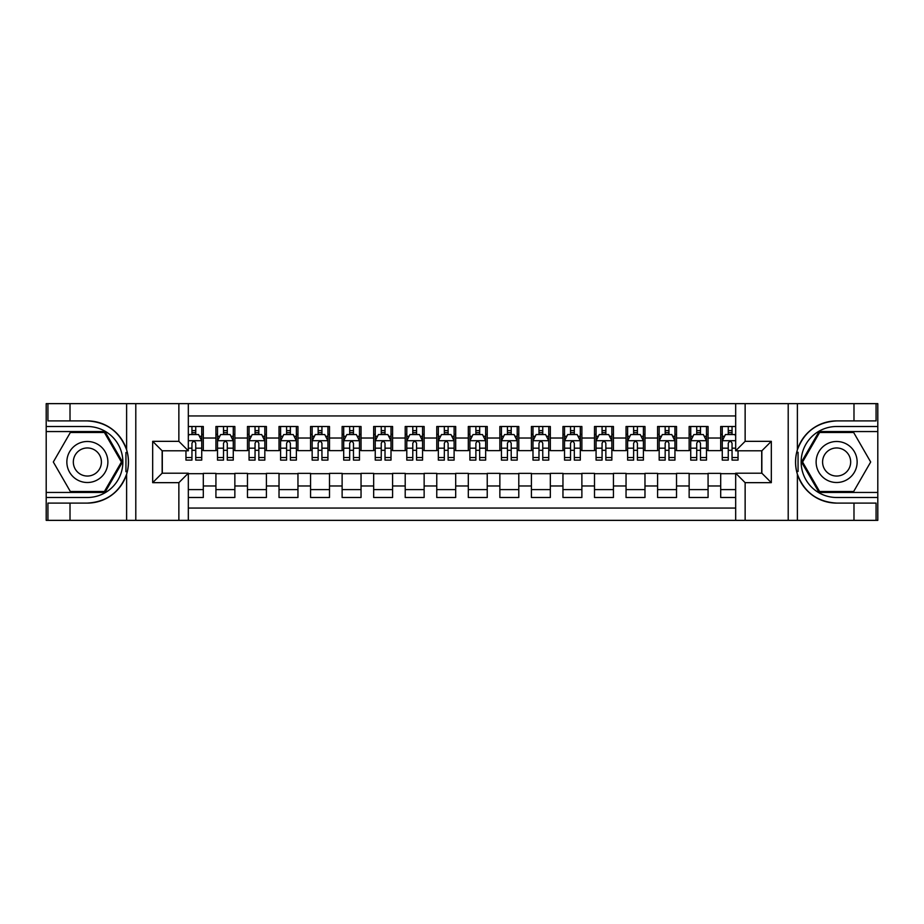 <?xml version="1.0" encoding="UTF-8"?>
<svg xmlns="http://www.w3.org/2000/svg" width="924" height="924" viewBox="0 0 924 924"><rect width="100%" height="100%" fill="white"/><g stroke="black" fill="none" stroke-linecap="round" stroke-linejoin="round"><path stroke-width="1.39" d="M188.323 520.362L735.677 520.362L735.677 473.204L761.861 473.204L761.861 450.797L735.677 450.797L735.677 403.638L188.323 403.638L188.323 450.797L162.139 450.797L162.139 473.204L188.323 473.204L188.323 520.362L70.016 520.362L70.016 503.095L87.364 503.095A41.095 41.095 0 0 0 126.611 474.208C129.013 466.077 129.013 457.934 126.611 449.792A41.095 41.095 0 0 0 87.364 420.905L70.016 420.905L70.016 403.638L46.2 403.638L46.2 492.446L104.943 492.446L122.522 462L104.943 431.554L46.2 431.554M735.677 426.507L720.697 426.507L720.697 438.022L708.073 438.022L708.073 450.646L720.697 450.646L720.697 438.022M708.073 438.022L708.073 426.507L689.142 426.507L689.142 438.022L676.53 438.022L676.53 450.646L689.142 450.646L689.142 438.022M676.53 438.022L676.53 426.507L657.599 426.507L657.599 438.022L644.975 438.022L644.975 450.646L657.599 450.646L657.599 438.022M644.975 438.022L644.975 426.507L626.045 426.507L626.045 438.022L613.432 438.022L613.432 450.646L626.045 450.646L626.045 438.022M613.432 438.022L613.432 426.507L594.502 426.507L594.502 438.022L581.877 438.022L581.877 450.646L594.502 450.646L594.502 438.022M581.877 438.022L581.877 426.507L562.959 426.507L562.959 438.022L550.334 438.022L550.334 450.646L562.959 450.646L562.959 438.022M550.334 438.022L550.334 426.507L531.404 426.507L531.404 438.022L518.791 438.022L518.791 450.646L531.404 450.646L531.404 438.022M518.791 438.022L518.791 426.507L499.861 426.507L499.861 438.022L487.237 438.022L487.237 450.646L499.861 450.646L499.861 438.022M487.237 438.022L487.237 426.507L468.306 426.507L468.306 438.022L455.694 438.022L455.694 450.646L468.306 450.646L468.306 438.022M455.694 438.022L455.694 426.507L436.763 426.507L436.763 438.022L424.139 438.022L424.139 450.646L436.763 450.646L436.763 438.022M424.139 438.022L424.139 426.507L405.209 426.507L405.209 438.022L392.596 438.022L392.596 450.646L405.209 450.646L405.209 438.022M392.596 438.022L392.596 426.507L373.666 426.507L373.666 438.022L361.041 438.022L361.041 450.646L373.666 450.646L373.666 438.022M361.041 438.022L361.041 426.507L342.123 426.507L342.123 438.022L329.498 438.022L329.498 450.646L342.123 450.646L342.123 438.022M329.498 438.022L329.498 426.507L310.568 426.507L310.568 438.022L297.955 438.022L297.955 450.646L310.568 450.646L310.568 438.022M297.955 438.022L297.955 426.507L279.025 426.507L279.025 438.022L266.401 438.022L266.401 450.646L279.025 450.646L279.025 438.022M266.401 438.022L266.401 426.507L247.47 426.507L247.47 438.022L234.858 438.022L234.858 450.646L247.47 450.646L247.47 438.022M234.858 438.022L234.858 426.507L215.927 426.507L215.927 450.646L203.303 450.646L203.303 426.507L188.323 426.507M188.323 497.493L203.303 497.493L203.303 473.354L215.927 473.354L215.927 497.493L234.858 497.493L234.858 473.354L247.47 473.354L247.47 485.978L234.858 485.978M247.47 485.978L247.47 497.493L266.401 497.493L266.401 473.354L279.025 473.354L279.025 485.978L266.401 485.978M279.025 485.978L279.025 497.493L297.955 497.493L297.955 473.354L310.568 473.354L310.568 485.978L297.955 485.978M310.568 485.978L310.568 497.493L329.498 497.493L329.498 473.354L342.123 473.354L342.123 485.978L329.498 485.978M342.123 485.978L342.123 497.493L361.041 497.493L361.041 473.354L373.666 473.354L373.666 485.978L361.041 485.978M373.666 485.978L373.666 497.493L392.596 497.493L392.596 473.354L405.209 473.354L405.209 485.978L392.596 485.978M405.209 485.978L405.209 497.493L424.139 497.493L424.139 473.354L436.763 473.354L436.763 485.978L424.139 485.978M436.763 485.978L436.763 497.493L455.694 497.493L455.694 473.354L468.306 473.354L468.306 485.978L455.694 485.978M468.306 485.978L468.306 497.493L487.237 497.493L487.237 473.354L499.861 473.354L499.861 485.978L487.237 485.978M499.861 485.978L499.861 497.493L518.791 497.493L518.791 473.354L531.404 473.354L531.404 485.978L518.791 485.978M531.404 485.978L531.404 497.493L550.334 497.493L550.334 473.354L562.959 473.354L562.959 485.978L550.334 485.978M562.959 485.978L562.959 497.493L581.877 497.493L581.877 473.354L594.502 473.354L594.502 485.978L581.877 485.978M594.502 485.978L594.502 497.493L613.432 497.493L613.432 473.354L626.045 473.354L626.045 485.978L613.432 485.978M626.045 485.978L626.045 497.493L644.975 497.493L644.975 473.354L657.599 473.354L657.599 485.978L644.975 485.978M657.599 485.978L657.599 497.493L676.53 497.493L676.53 473.354L689.142 473.354L689.142 485.978L676.53 485.978M689.142 485.978L689.142 497.493L708.073 497.493L708.073 473.354L720.697 473.354L720.697 485.978L708.073 485.978M735.677 415.939L188.323 415.939M188.323 508.061L735.677 508.061M720.697 485.978L720.697 497.493L735.677 497.493M162.301 450.797L162.301 473.204M761.699 473.204L761.699 450.797M191.949 434.396L195.738 434.396M201.732 434.396L203.303 434.396M191.949 450.323L195.738 450.323M201.732 450.323L203.303 450.323M188.323 473.677L203.303 473.677M188.323 489.604L203.303 489.604M215.927 450.323L217.51 450.323M223.504 450.323L227.281 450.323M233.275 450.323L234.858 450.323M215.927 434.396L217.51 434.396M223.504 434.396L227.281 434.396M233.275 434.396L234.858 434.396M215.927 473.677L234.858 473.677M215.927 489.604L234.858 489.604M247.47 473.677L266.401 473.677M247.47 489.604L266.401 489.604M247.47 434.396L249.053 434.396M255.047 434.396L258.836 434.396M264.83 434.396L266.401 434.396M247.47 450.323L249.053 450.323M255.047 450.323L258.836 450.323M264.83 450.323L266.401 450.323M279.025 473.677L297.955 473.677M279.025 489.604L297.955 489.604M279.025 434.396L280.596 434.396M286.59 434.396L290.379 434.396M296.373 434.396L297.955 434.396M279.025 450.323L280.596 450.323M286.59 450.323L290.379 450.323M296.373 450.323L297.955 450.323M310.568 473.677L329.498 473.677M310.568 489.604L329.498 489.604M310.568 434.396L312.15 434.396M318.145 434.396L321.933 434.396M327.928 434.396L329.498 434.396M310.568 450.323L312.15 450.323M318.145 450.323L321.933 450.323M327.928 450.323L329.498 450.323M342.123 473.677L361.041 473.677M342.123 489.604L361.041 489.604M342.123 434.396L343.693 434.396M349.688 434.396L353.476 434.396M359.471 434.396L361.041 434.396M342.123 450.323L343.693 450.323M349.688 450.323L353.476 450.323M359.471 450.323L361.041 450.323M373.666 473.677L392.596 473.677M373.666 489.604L392.596 489.604M373.666 434.396L375.248 434.396M381.242 434.396L385.019 434.396M391.014 434.396L392.596 434.396M373.666 450.323L375.248 450.323M381.242 450.323L385.019 450.323M391.014 450.323L392.596 450.323M405.209 473.677L424.139 473.677M405.209 489.604L424.139 489.604M405.209 434.396L406.791 434.396M412.785 434.396L416.574 434.396M422.568 434.396L424.139 434.396M405.209 450.323L406.791 450.323M412.785 450.323L416.574 450.323M422.568 450.323L424.139 450.323M436.763 473.677L455.694 473.677M436.763 489.604L455.694 489.604M436.763 434.396L438.334 434.396M444.329 434.396L448.117 434.396M454.111 434.396L455.694 434.396M436.763 450.323L438.334 450.323M444.329 450.323L448.117 450.323M454.111 450.323L455.694 450.323M468.306 473.677L487.237 473.677M468.306 489.604L487.237 489.604M468.306 434.396L469.889 434.396M475.883 434.396L479.672 434.396M485.666 434.396L487.237 434.396M468.306 450.323L469.889 450.323M475.883 450.323L479.672 450.323M485.666 450.323L487.237 450.323M499.861 473.677L518.791 473.677M499.861 489.604L518.791 489.604M499.861 434.396L501.432 434.396M507.426 434.396L511.215 434.396M517.209 434.396L518.791 434.396M499.861 450.323L501.432 450.323M507.426 450.323L511.215 450.323M517.209 450.323L518.791 450.323M531.404 473.677L550.334 473.677M531.404 489.604L550.334 489.604M531.404 434.396L532.986 434.396M538.981 434.396L542.758 434.396M548.752 434.396L550.334 434.396M531.404 450.323L532.986 450.323M538.981 450.323L542.758 450.323M548.752 450.323L550.334 450.323M562.959 473.677L581.877 473.677M562.959 489.604L581.877 489.604M562.959 434.396L564.529 434.396M570.524 434.396L574.312 434.396M580.307 434.396L581.877 434.396M562.959 450.323L564.529 450.323M570.524 450.323L574.312 450.323M580.307 450.323L581.877 450.323M594.502 473.677L613.432 473.677M594.502 489.604L613.432 489.604M594.502 434.396L596.072 434.396M602.067 434.396L605.855 434.396M611.85 434.396L613.432 434.396M594.502 450.323L596.072 450.323M602.067 450.323L605.855 450.323M611.85 450.323L613.432 450.323M626.045 473.677L644.975 473.677M626.045 489.604L644.975 489.604M626.045 434.396L627.627 434.396M633.621 434.396L637.41 434.396M643.404 434.396L644.975 434.396M626.045 450.323L627.627 450.323M633.621 450.323L637.41 450.323M643.404 450.323L644.975 450.323M657.599 473.677L676.53 473.677M657.599 489.604L676.53 489.604M657.599 434.396L659.17 434.396M665.164 434.396L668.953 434.396M674.947 434.396L676.53 434.396M657.599 450.323L659.17 450.323M665.164 450.323L668.953 450.323M674.947 450.323L676.53 450.323M689.142 473.677L708.073 473.677M689.142 489.604L708.073 489.604M689.142 434.396L690.725 434.396M696.719 434.396L700.496 434.396M706.49 434.396L708.073 434.396M689.142 450.323L690.725 450.323M696.719 450.323L700.496 450.323M706.49 450.323L708.073 450.323M720.697 473.677L735.677 473.677M720.697 489.604L735.677 489.604M720.697 434.396L722.268 434.396M728.262 434.396L732.051 434.396M720.697 450.323L722.268 450.323M728.262 450.323L732.051 450.323M195.738 430.607L191.949 430.607M185.955 457.542L185.955 460.106L191.949 460.106L191.949 457.542L185.955 457.542L185.955 450.797M199.445 436.29L201.732 436.29L201.732 460.106L195.738 460.106L195.738 443.231C194.479 440.794 193.22 440.794 191.949 443.231L191.949 457.542M201.732 436.29L201.732 426.507M201.732 440.863L198.579 434.557L189.108 434.557L188.323 436.128M191.949 434.557L191.949 426.507M195.738 426.507L195.738 434.557M97.621 444.236A20.501 20.501 0 0 0 69.612 451.744A20.501 20.501 0 0 0 77.119 479.764A20.501 20.501 0 0 0 105.128 472.256A20.501 20.501 0 0 0 97.621 444.236M94.387 449.838A14.033 14.033 0 0 0 75.214 454.978A14.033 14.033 0 0 0 80.353 474.162A14.033 14.033 0 0 0 99.526 469.022A14.033 14.033 0 0 0 94.387 449.838M104.4 491.499L70.34 491.499L53.315 462L70.34 432.501L104.4 432.501L121.425 462L104.4 491.499M846.881 444.236A20.501 20.501 0 0 0 818.872 451.744A20.501 20.501 0 0 0 826.379 479.764A20.501 20.501 0 0 0 854.388 472.256A20.501 20.501 0 0 0 846.881 444.236M843.647 449.838A14.033 14.033 0 0 0 824.474 454.978A14.033 14.033 0 0 0 829.613 474.162A14.033 14.033 0 0 0 848.786 469.022A14.033 14.033 0 0 0 843.647 449.838M853.661 491.499L819.6 491.499L802.575 462L819.6 432.501L853.661 432.501L870.685 462L853.661 491.499M125.941 471.471L127.35 471.471A41.095 41.095 0 0 0 127.362 452.541L125.941 452.541L125.941 471.714L127.293 471.714M70.016 403.638L126.611 403.638L126.611 449.792C119.762 431.704 106.676 422.072 87.364 420.905M87.364 503.095C106.676 501.928 119.762 492.296 126.611 474.208L126.611 520.362M178.863 520.362L178.863 482.663L152.679 482.663L152.679 441.337L178.863 441.337L178.863 403.638L135.793 403.638L135.793 520.362M70.016 520.362L46.2 520.362L46.2 492.446M46.2 497.493L87.364 497.493A35.493 35.493 0 0 0 122.857 462A35.493 35.493 0 0 0 87.364 426.507L46.2 426.507M126.611 403.638L135.793 403.638M178.863 403.638L188.323 403.638M70.016 503.095L47.933 503.095L47.933 520.362M70.016 420.905L47.933 420.905L47.933 403.638M178.863 482.663L188.323 473.204M152.679 482.663L162.139 473.204M152.679 441.337L162.139 450.797M178.863 441.337L188.323 450.797M125.941 452.541L127.304 452.298M128.309 465.523L128.436 460.556M128.032 456.063L127.812 454.724M798.059 452.529L796.65 452.529A41.095 41.095 0 0 0 796.638 471.459L798.059 471.459L798.059 452.286L796.707 452.286A41.095 41.095 0 0 1 836.636 420.905C817.324 422.072 804.238 431.704 797.389 449.792C794.986 457.923 794.986 466.066 797.389 474.208C804.238 492.296 817.324 501.928 836.636 503.095L853.984 503.095L853.984 520.362L877.8 520.362L877.8 431.554L819.057 431.554L801.478 462L819.057 492.446L877.8 492.446M798.059 471.459L796.696 471.702A41.095 41.095 0 0 0 836.636 503.095M735.677 403.638L853.984 403.638L853.984 420.905L836.636 420.905M745.137 403.638L745.137 441.337L771.321 441.337L771.321 482.663L745.137 482.663L745.137 520.362L788.207 520.362L788.207 403.638M797.389 474.208L797.389 520.362L853.984 520.362M853.984 403.638L877.8 403.638L877.8 431.554M877.8 426.507L836.636 426.507A35.493 35.493 0 0 0 801.143 462A35.493 35.493 0 0 0 836.636 497.493L877.8 497.493M797.389 520.362L788.207 520.362M745.137 520.362L735.677 520.362M853.984 420.905L876.067 420.905L876.067 403.638M853.984 503.095L876.067 503.095L876.067 520.362M745.137 441.337L735.677 450.797M771.321 441.337L761.861 450.797M771.321 482.663L761.861 473.204M745.137 482.663L735.677 473.204M795.691 458.477L795.564 463.444M795.968 467.937L796.188 469.276M227.281 430.607L223.504 430.607M233.275 457.542L227.281 457.542L227.281 460.106L233.275 460.106L233.275 440.863L230.122 434.557L220.663 434.557L217.51 440.863L217.51 460.106L223.504 460.106L223.504 457.542L217.51 457.542M217.51 440.863L217.51 426.507M233.275 440.863L233.275 426.507M223.504 434.557L223.504 426.507M227.281 426.507L227.281 434.557M227.281 457.542L227.281 443.231C226.022 440.794 224.763 440.794 223.504 443.231L223.504 457.542M258.836 430.607L255.047 430.607M264.83 457.542L258.836 457.542L258.836 460.106L264.83 460.106L264.83 440.863L261.677 434.557L252.206 434.557L249.053 440.863L249.053 460.106L255.047 460.106L255.047 457.542L249.053 457.542M249.053 440.863L249.053 426.507M264.83 440.863L264.83 426.507M255.047 434.557L255.047 426.507M258.836 426.507L258.836 434.557M258.836 457.542L258.836 443.231C257.577 440.794 256.306 440.794 255.047 443.231L255.047 457.542M290.379 430.607L286.59 430.607M296.373 457.542L290.379 457.542L290.379 460.106L296.373 460.106L296.373 440.863L293.22 434.557L283.76 434.557L280.596 440.863L280.596 460.106L286.59 460.106L286.59 457.542L280.596 457.542M280.596 440.863L280.596 426.507M296.373 440.863L296.373 426.507M286.59 434.557L286.59 426.507M290.379 426.507L290.379 434.557M290.379 457.542L290.379 443.231C289.12 440.794 287.861 440.794 286.59 443.231L286.59 457.542M321.933 430.607L318.145 430.607M327.928 457.542L321.933 457.542L321.933 460.106L327.928 460.106L327.928 440.863L324.763 434.557L315.303 434.557L312.15 440.863L312.15 460.106L318.145 460.106L318.145 457.542L312.15 457.542M312.15 440.863L312.15 426.507M327.928 440.863L327.928 426.507M318.145 434.557L318.145 426.507M321.933 426.507L321.933 434.557M321.933 457.542L321.933 443.231C320.663 440.794 319.404 440.794 318.145 443.231L318.145 457.542M353.476 430.607L349.688 430.607M359.471 457.542L353.476 457.542L353.476 460.106L359.471 460.106L359.471 440.863L356.317 434.557L346.847 434.557L343.693 440.863L343.693 460.106L349.688 460.106L349.688 457.542L343.693 457.542M343.693 440.863L343.693 426.507M359.471 440.863L359.471 426.507M349.688 434.557L349.688 426.507M353.476 426.507L353.476 434.557M353.476 457.542L353.476 443.231C352.217 440.794 350.958 440.794 349.688 443.231L349.688 457.542M385.019 430.607L381.242 430.607M391.014 457.542L385.019 457.542L385.019 460.106L391.014 460.106L391.014 440.863L387.861 434.557L378.401 434.557L375.248 440.863L375.248 460.106L381.242 460.106L381.242 457.542L375.248 457.542M375.248 440.863L375.248 426.507M391.014 440.863L391.014 426.507M381.242 434.557L381.242 426.507M385.019 426.507L385.019 434.557M385.019 457.542L385.019 443.231C383.76 440.794 382.501 440.794 381.242 443.231L381.242 457.542M416.574 430.607L412.785 430.607M422.568 457.542L416.574 457.542L416.574 460.106L422.568 460.106L422.568 440.863L419.415 434.557L409.944 434.557L406.791 440.863L406.791 460.106L412.785 460.106L412.785 457.542L406.791 457.542M406.791 440.863L406.791 426.507M422.568 440.863L422.568 426.507M412.785 434.557L412.785 426.507M416.574 426.507L416.574 434.557M416.574 457.542L416.574 443.231C415.315 440.794 414.044 440.794 412.785 443.231L412.785 457.542M448.117 430.607L444.329 430.607M454.111 457.542L448.117 457.542L448.117 460.106L454.111 460.106L454.111 440.863L450.958 434.557L441.499 434.557L438.334 440.863L438.334 460.106L444.329 460.106L444.329 457.542L438.334 457.542M438.334 440.863L438.334 426.507M454.111 440.863L454.111 426.507M444.329 434.557L444.329 426.507M448.117 426.507L448.117 434.557M448.117 457.542L448.117 443.231C446.858 440.794 445.599 440.794 444.329 443.231L444.329 457.542M479.672 430.607L475.883 430.607M485.666 457.542L479.672 457.542L479.672 460.106L485.666 460.106L485.666 440.863L482.501 434.557L473.042 434.557L469.889 440.863L469.889 460.106L475.883 460.106L475.883 457.542L469.889 457.542M469.889 440.863L469.889 426.507M485.666 440.863L485.666 426.507M475.883 434.557L475.883 426.507M479.672 426.507L479.672 434.557M479.672 457.542L479.672 443.231C478.401 440.794 477.142 440.794 475.883 443.231L475.883 457.542M511.215 430.607L507.426 430.607M517.209 457.542L511.215 457.542L511.215 460.106L517.209 460.106L517.209 440.863L514.056 434.557L504.585 434.557L501.432 440.863L501.432 460.106L507.426 460.106L507.426 457.542L501.432 457.542M501.432 440.863L501.432 426.507M517.209 440.863L517.209 426.507M507.426 434.557L507.426 426.507M511.215 426.507L511.215 434.557M511.215 457.542L511.215 443.231C509.956 440.794 508.697 440.794 507.426 443.231L507.426 457.542M542.758 430.607L538.981 430.607M548.752 457.542L542.758 457.542L542.758 460.106L548.752 460.106L548.752 440.863L545.599 434.557L536.139 434.557L532.986 440.863L532.986 460.106L538.981 460.106L538.981 457.542L532.986 457.542M532.986 440.863L532.986 426.507M548.752 440.863L548.752 426.507M538.981 434.557L538.981 426.507M542.758 426.507L542.758 434.557M542.758 457.542L542.758 443.231C541.499 440.794 540.24 440.794 538.981 443.231L538.981 457.542M574.312 430.607L570.524 430.607M580.307 457.542L574.312 457.542L574.312 460.106L580.307 460.106L580.307 440.863L577.154 434.557L567.683 434.557L564.529 440.863L564.529 460.106L570.524 460.106L570.524 457.542L564.529 457.542M564.529 440.863L564.529 426.507M580.307 440.863L580.307 426.507M570.524 434.557L570.524 426.507M574.312 426.507L574.312 434.557M574.312 457.542L574.312 443.231C573.053 440.794 571.783 440.794 570.524 443.231L570.524 457.542M605.855 430.607L602.067 430.607M611.85 457.542L605.855 457.542L605.855 460.106L611.85 460.106L611.85 440.863L608.697 434.557L599.237 434.557L596.072 440.863L596.072 460.106L602.067 460.106L602.067 457.542L596.072 457.542M596.072 440.863L596.072 426.507M611.85 440.863L611.85 426.507M602.067 434.557L602.067 426.507M605.855 426.507L605.855 434.557M605.855 457.542L605.855 443.231C604.596 440.794 603.337 440.794 602.067 443.231L602.067 457.542M637.41 430.607L633.621 430.607M643.404 457.542L637.41 457.542L637.41 460.106L643.404 460.106L643.404 440.863L640.24 434.557L630.78 434.557L627.627 440.863L627.627 460.106L633.621 460.106L633.621 457.542L627.627 457.542M627.627 440.863L627.627 426.507M643.404 440.863L643.404 426.507M633.621 434.557L633.621 426.507M637.41 426.507L637.41 434.557M637.41 457.542L637.41 443.231C636.151 440.794 634.88 440.794 633.621 443.231L633.621 457.542M668.953 430.607L665.164 430.607M674.947 457.542L668.953 457.542L668.953 460.106L674.947 460.106L674.947 440.863L671.794 434.557L662.323 434.557L659.17 440.863L659.17 460.106L665.164 460.106L665.164 457.542L659.17 457.542M659.17 440.863L659.17 426.507M674.947 440.863L674.947 426.507M665.164 434.557L665.164 426.507M668.953 426.507L668.953 434.557M668.953 457.542L668.953 443.231C667.694 440.794 666.435 440.794 665.164 443.231L665.164 457.542M700.496 430.607L696.719 430.607M706.49 457.542L700.496 457.542L700.496 460.106L706.49 460.106L706.49 440.863L703.337 434.557L693.878 434.557L690.725 440.863L690.725 460.106L696.719 460.106L696.719 457.542L690.725 457.542M690.725 440.863L690.725 426.507M706.49 440.863L706.49 426.507M696.719 434.557L696.719 426.507M700.496 426.507L700.496 434.557M700.496 457.542L700.496 443.231C699.237 440.794 697.978 440.794 696.719 443.231L696.719 457.542M732.051 430.607L728.262 430.607M735.677 436.128L734.892 434.557L725.421 434.557L722.268 440.863L722.268 460.106L728.262 460.106L728.262 457.542L722.268 457.542M722.268 440.863L722.268 426.507M738.045 450.797L738.045 460.106L732.051 460.106L732.051 443.231C730.792 440.794 729.533 440.794 728.262 443.231L728.262 457.542M728.262 434.557L728.262 426.507M732.051 426.507L732.051 434.557M215.927 485.978L203.303 485.978M215.927 438.022L203.303 438.022M201.651 440.702L188.323 440.702M201.732 457.542L195.738 457.542M191.949 448.175L188.323 448.175M201.732 448.175L195.738 448.175M195.738 432.617L191.949 432.617M797.389 403.638L797.389 449.792M233.195 440.702L217.579 440.702M217.51 436.29L219.797 436.29M230.988 436.29L233.275 436.29M223.504 448.175L217.51 448.175M233.275 448.175L227.281 448.175M227.281 432.617L223.504 432.617M264.749 440.702L249.133 440.702M249.053 436.29L251.34 436.29M262.543 436.29L264.83 436.29M255.047 448.175L249.053 448.175M264.83 448.175L258.836 448.175M258.836 432.617L255.047 432.617M296.292 440.702L280.677 440.702M280.596 436.29L282.883 436.29M294.086 436.29L296.373 436.29M286.59 448.175L280.596 448.175M296.373 448.175L290.379 448.175M290.379 432.617L286.59 432.617M327.847 440.702L312.231 440.702M312.15 436.29L314.437 436.29M325.641 436.29L327.928 436.29M318.145 448.175L312.15 448.175M327.928 448.175L321.933 448.175M321.933 432.617L318.145 432.617M359.39 440.702L343.774 440.702M343.693 436.29L345.98 436.29M357.184 436.29L359.471 436.29M349.688 448.175L343.693 448.175M359.471 448.175L353.476 448.175M353.476 432.617L349.688 432.617M390.933 440.702L375.317 440.702M375.248 436.29L377.535 436.29M388.727 436.29L391.014 436.29M381.242 448.175L375.248 448.175M391.014 448.175L385.019 448.175M385.019 432.617L381.242 432.617M422.487 440.702L406.872 440.702M406.791 436.29L409.078 436.29M420.281 436.29L422.568 436.29M412.785 448.175L406.791 448.175M422.568 448.175L416.574 448.175M416.574 432.617L412.785 432.617M454.031 440.702L438.415 440.702M438.334 436.29L440.621 436.29M451.824 436.29L454.111 436.29M444.329 448.175L438.334 448.175M454.111 448.175L448.117 448.175M448.117 432.617L444.329 432.617M485.585 440.702L469.969 440.702M469.889 436.29L472.176 436.29M483.379 436.29L485.666 436.29M475.883 448.175L469.889 448.175M485.666 448.175L479.672 448.175M479.672 432.617L475.883 432.617M517.128 440.702L501.513 440.702M501.432 436.29L503.719 436.29M514.922 436.29L517.209 436.29M507.426 448.175L501.432 448.175M517.209 448.175L511.215 448.175M511.215 432.617L507.426 432.617M548.683 440.702L533.067 440.702M532.986 436.29L535.273 436.29M546.465 436.29L548.752 436.29M538.981 448.175L532.986 448.175M548.752 448.175L542.758 448.175M542.758 432.617L538.981 432.617M580.226 440.702L564.61 440.702M564.529 436.29L566.816 436.29M578.02 436.29L580.307 436.29M570.524 448.175L564.529 448.175M580.307 448.175L574.312 448.175M574.312 432.617L570.524 432.617M611.769 440.702L596.153 440.702M596.072 436.29L598.359 436.29M609.563 436.29L611.85 436.29M602.067 448.175L596.072 448.175M611.85 448.175L605.855 448.175M605.855 432.617L602.067 432.617M643.323 440.702L627.708 440.702M627.627 436.29L629.914 436.29M641.117 436.29L643.404 436.29M633.621 448.175L627.627 448.175M643.404 448.175L637.41 448.175M637.41 432.617L633.621 432.617M674.866 440.702L659.251 440.702M659.17 436.29L661.457 436.29M672.66 436.29L674.947 436.29M665.164 448.175L659.17 448.175M674.947 448.175L668.953 448.175M668.953 432.617L665.164 432.617M706.421 440.702L690.806 440.702M690.725 436.29L693.012 436.29M704.204 436.29L706.49 436.29M696.719 448.175L690.725 448.175M706.49 448.175L700.496 448.175M700.496 432.617L696.719 432.617M735.677 440.702L722.349 440.702M722.268 436.29L724.555 436.29M738.045 457.542L732.051 457.542M728.262 448.175L722.268 448.175M735.677 448.175L732.051 448.175M732.051 432.617L728.262 432.617"/></g></svg>

